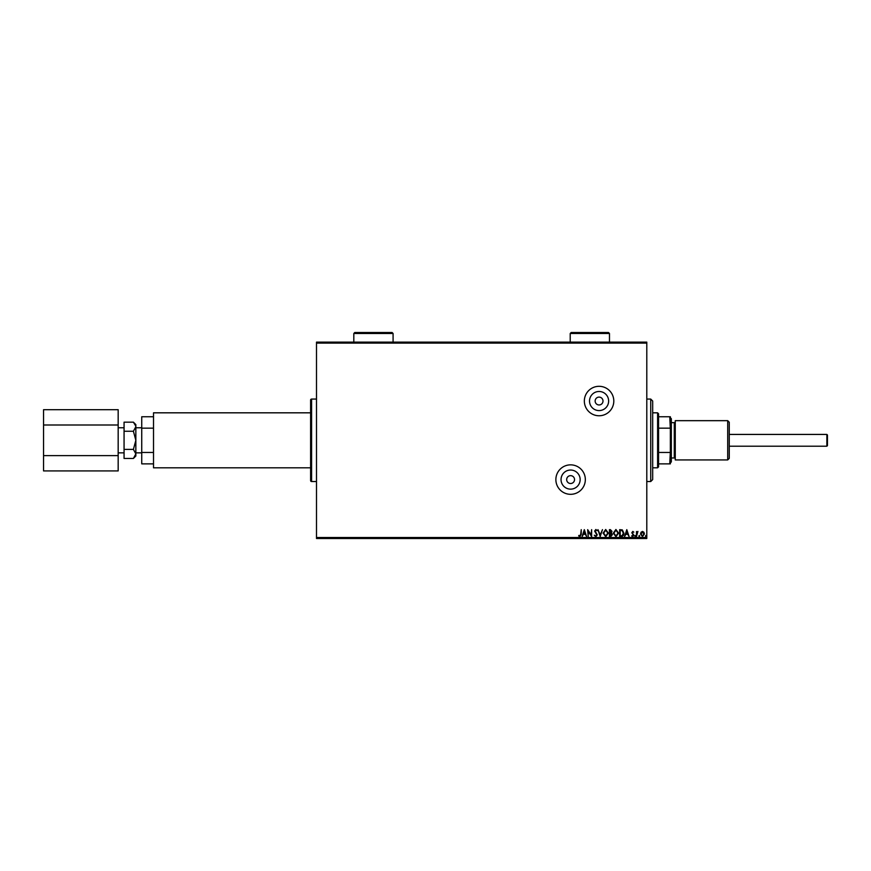 <?xml version="1.0" encoding="UTF-8"?>
<svg xmlns="http://www.w3.org/2000/svg" width="871" height="871" viewBox="0 0 871 871"><rect width="100%" height="100%" fill="white"/><g stroke="black" fill="none" stroke-linecap="round" stroke-linejoin="round"><path stroke-width="1.31" d="M599.074 404.961A3.93 3.93 0 0 0 603.004 401.041A3.93 3.93 0 0 0 599.074 397.111A3.93 3.93 0 0 0 595.143 401.041A3.93 3.93 0 0 0 599.074 404.961M570.603 483.514A3.93 3.93 0 0 0 574.533 479.583A3.93 3.93 0 0 0 570.603 475.653A3.93 3.93 0 0 0 566.673 479.583A3.93 3.93 0 0 0 570.603 483.514M570.603 489.143A9.548 9.548 0 0 0 580.151 479.583A9.548 9.548 0 0 0 570.603 470.035A9.548 9.548 0 0 0 561.044 479.583A9.548 9.548 0 0 0 570.603 489.143M599.074 410.589A9.548 9.548 0 0 0 608.633 401.041A9.548 9.548 0 0 0 599.074 391.482A9.548 9.548 0 0 0 589.525 401.041A9.548 9.548 0 0 0 599.074 410.589M599.074 415.761A14.731 14.731 0 0 0 613.805 401.041A14.731 14.731 0 0 0 599.074 386.31A14.731 14.731 0 0 0 584.343 401.041A14.731 14.731 0 0 0 599.074 415.761M570.603 494.314A14.731 14.731 0 0 0 585.334 479.583A14.731 14.731 0 0 0 570.603 464.853A14.731 14.731 0 0 0 555.872 479.583A14.731 14.731 0 0 0 570.603 494.314M311.589 399.07L311.589 481.543A0.98 0.98 0 0 1 310.609 480.563L310.609 400.05A0.98 0.98 0 0 1 311.589 399.07L316.5 399.07M311.589 481.543L316.5 481.543M641.045 532.257L642.471 531.419L643.898 532.246L644.409 534.032L642.471 536.623L640.533 534.032L641.045 532.257M636.483 536.536L636.483 531.506L637.006 532.246L637.931 531.419L636.483 536.536M632.814 531.419L633.838 532.137L632.847 532.039L632.466 533.172L633.838 535.164L632.727 536.623L631.638 535.937L633.315 535.197L631.813 532.736L632.814 531.419M621.252 536.536L619.651 536.536L619.651 529.655L622.33 529.906L623.886 533.183C623.963 535.164 623.081 536.286 621.252 536.536M609.428 536.536L609.428 529.655L610.408 529.655L611.986 531.364L611.344 532.823L612.433 534.576L610.811 536.536L609.428 536.536M600.184 536.536L597.974 529.655L600.228 534.87L602.471 529.655L600.184 536.536M588.197 536.536L587.664 529.655L591.104 534.783L591.638 529.655L591.638 536.536L588.197 531.419L588.197 536.536M580.707 534.228L581.24 529.655L581.24 534.304L579.977 536.71L578.682 535.915L578.943 535.382L579.977 536.003L580.707 534.228M316.5 537.516L646.794 537.516L646.794 538.496L316.5 538.496L316.5 342.129L646.794 342.129L646.794 343.109L316.5 343.109M646.794 537.516L646.794 343.109M584.321 529.655L586.608 536.536L585.323 534.326L583.396 534.326L582.111 536.536L584.321 529.655M595.818 536.71L594.272 535.208L595.786 536.003L596.744 534.838L594.632 531.081L595.851 529.481L597.179 530.646L595.851 530.189L595.154 531.06L597.266 534.848L595.818 536.71M603.091 533.128L605.693 529.481L608.372 533.096L605.737 536.71L603.091 533.128M613.304 533.128L615.917 529.481L618.595 533.096L615.96 536.71L613.304 533.128M626.793 529.655L629.08 536.536L627.795 534.326L625.868 534.326L624.583 536.536L626.793 529.655M634.807 536.046L635.253 535.469L635.688 536.046L635.253 536.623L634.807 536.046M638.857 536.046L639.303 535.469L639.739 536.046L639.303 536.623L638.857 536.046M645.465 536.046L645.912 535.469L646.347 536.046L645.912 536.623L645.465 536.046M585.105 533.618L584.365 531.321L583.624 533.618L585.105 533.618M607.849 533.096L605.726 530.189L603.614 533.117L605.726 536.003L607.849 533.096M610.506 530.363L609.961 532.562L611.453 531.375L610.506 530.363M610.223 533.27L609.961 535.828L610.56 535.828L611.899 534.576L610.223 533.27M618.062 533.096L615.939 530.189L613.837 533.117L615.939 536.003L618.062 533.096M620.185 530.363L620.185 535.828L622.166 535.654L623.353 533.183L622.046 530.559L620.185 530.363M627.577 533.618L626.837 531.321L626.097 533.618L627.577 533.618M643.887 534.043L642.471 532.039L641.067 534.043L642.471 536.003L643.887 534.043M650.724 399.07L652.684 401.041L652.684 479.583L650.724 481.543L650.724 399.07L646.794 399.07M650.724 481.543L646.794 481.543M657.594 412.821L658.574 413.801L658.574 466.823L657.594 467.803L657.594 412.821L652.684 412.821M658.574 416.752L670.354 416.752L670.354 463.873L669.766 463.873L670.354 451.113M658.574 452.452L669.766 452.452M670.354 429.512L669.766 416.752M658.574 428.162L669.766 428.162M658.574 463.873L669.766 463.873M826.862 434.422L827.45 435.01L827.45 445.614L826.862 446.202L826.862 434.422L729.267 434.422M310.609 467.803L153.514 467.803L153.514 412.821L310.609 412.821M135.843 426.703L133.415 431.243L135.843 440.312L133.415 449.382L135.843 453.911L133.415 458.451L135.843 456.023L135.843 424.602L133.415 422.174L135.789 426.082M153.514 452.452L141.733 452.452L141.733 463.873L153.514 463.873M141.733 452.452L141.733 416.752L153.514 416.752M153.514 428.162L141.733 428.162M135.168 456.252L135.789 454.542M133.415 458.451L124.063 458.451L124.063 422.174L133.415 422.174M124.063 431.243L133.415 431.243M124.063 449.382L133.415 449.382M118.173 455.62L118.173 470.917L43.55 470.917L43.55 455.62L118.173 455.62L118.173 409.697L43.55 409.697L43.55 425.004L118.173 425.004M43.55 455.62L43.55 425.004M729.267 422.25L729.267 458.375L727.699 459.942L727.699 420.671L729.267 422.25M670.354 417.732L671.334 418.711L671.334 461.913L670.354 462.893M671.334 457.983L674.285 457.983A0.98 0.98 0 0 1 675.265 458.963M671.334 422.642L674.285 422.642A0.98 0.98 0 0 0 675.265 421.651M727.699 459.942L675.265 459.942L675.265 420.671L727.699 420.671M354.791 332.504L392.102 332.504L393.082 333.484L353.811 333.484L354.791 332.504M373.452 332.504L384.253 332.504M571.191 332.504L608.502 332.504L609.482 333.484L570.211 333.484L571.191 332.504M589.841 332.504L600.642 332.504M674.285 457.983L674.285 422.642M657.594 467.803L652.684 467.803M118.173 427.759L124.063 427.759M135.843 427.759L141.733 427.759M135.843 452.855L141.733 452.855M118.173 452.855L124.063 452.855M826.862 446.202L729.267 446.202M353.811 333.484L353.811 342.129M393.082 333.484L393.082 342.129M570.211 333.484L570.211 342.129M609.482 333.484L609.482 342.129"/></g></svg>
